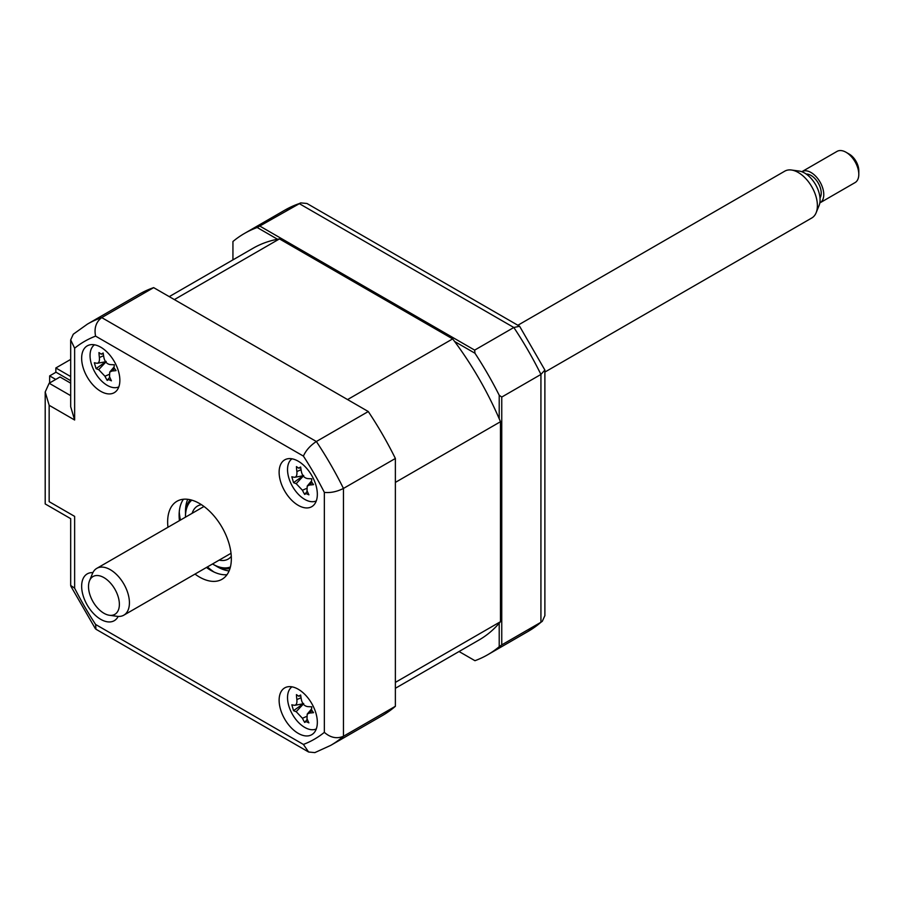 <?xml version="1.0" encoding="UTF-8"?>
<svg xmlns="http://www.w3.org/2000/svg" width="904" height="904" viewBox="0 0 904 904"><rect width="100%" height="100%" fill="white"/><g stroke="black" fill="none" stroke-linecap="round" stroke-linejoin="round"><path stroke-width="1.36" d="M55.845 372.324L55.845 367.973L70.681 359.408M70.681 376.539L55.845 367.973M298.23 733.359A27.03 15.605 -120 0 0 311.744 734.703A27.03 15.605 -120 0 0 315.88 713.041A27.03 15.605 -120 0 0 298.23 689.232A27.03 15.605 -120 0 0 284.715 687.887A27.03 15.605 -120 0 0 280.579 709.55A27.03 15.605 -120 0 0 298.23 733.359M298.23 505.336A27.03 15.605 -120 0 0 311.744 506.681A27.03 15.605 -120 0 0 315.88 485.019A27.03 15.605 -120 0 0 298.23 461.198A27.03 15.605 -120 0 0 284.715 459.865A27.03 15.605 -120 0 0 280.579 481.516A27.03 15.605 -120 0 0 298.23 505.336M100.751 391.33A27.03 15.605 -120 0 0 114.266 392.664A27.03 15.605 -120 0 0 118.413 371.013A27.03 15.605 -120 0 0 100.751 347.192A27.03 15.605 -120 0 0 87.247 345.859A27.03 15.605 -120 0 0 83.1 367.51A27.03 15.605 -120 0 0 100.751 391.33M92.897 572.627A27.03 15.605 -120 0 0 87.247 573.882A27.03 15.605 -120 0 0 83.1 595.533A27.03 15.605 -120 0 0 100.751 619.353A27.03 15.605 -120 0 0 114.266 620.686A27.03 15.605 -120 0 0 118.175 616.415M194.993 574.085A45.042 26.001 -120 0 0 199.49 577.057A45.042 26.001 -120 0 0 222.011 579.283A45.042 26.001 -120 0 0 228.915 543.191A45.042 26.001 -120 0 0 199.49 503.494A45.042 26.001 -120 0 0 176.969 501.268A45.042 26.001 -120 0 0 167.963 527.269M206.451 567.463A45.042 26.001 -120 0 0 210.96 570.435A45.042 26.001 -120 0 0 227.006 574.695M183.444 499.245A45.042 26.001 -120 0 0 179.433 520.659M74.636 420.01L70.681 406.698L70.681 339.904L73.269 334.22L87.428 324.107L139.352 294.139A243.232 140.436 60 0 1 153.657 287.63L368.278 411.535L316.355 441.514C310.196 445.593 305.88 450.463 303.405 456.102L95.587 336.118A229.718 132.628 -120 0 0 74.636 348.209L74.636 420.01L49.155 405.297L45.2 391.986L49.155 383.239L70.681 395.658M153.657 287.63L101.734 317.598C96.039 321.948 93.993 328.129 95.587 336.118M368.278 411.535A243.232 140.436 60 0 1 395.376 458.475L343.452 488.442C336.842 491.742 330.468 493.042 324.344 492.375A229.718 132.628 -120 0 0 303.405 456.102M395.376 458.475L395.376 706.295L343.452 736.274C336.842 739.031 330.468 737.72 324.344 732.353L324.344 492.375M395.376 706.295A243.232 140.436 60 0 1 382.584 715.437L330.661 745.404A243.232 140.436 60 0 0 343.452 736.274L343.452 488.442A243.232 140.436 60 0 0 316.355 441.514L101.734 317.598A243.232 140.436 60 0 0 87.428 324.107M49.155 405.297L49.155 501.663C44.002 504.635 44.002 504.635 49.155 501.663L74.636 516.376C69.484 519.348 69.484 519.348 74.636 516.376L74.636 588.176A229.718 132.628 -120 0 0 95.587 624.449L303.405 744.444L308.614 752.015L314.829 752.614L330.661 745.404M70.681 339.904L74.636 348.209M70.681 383.16L59.992 376.979L49.155 383.239M74.636 588.176L70.681 585.453L70.681 518.659L45.2 503.946L45.2 391.986M95.587 624.449L95.96 629.24L308.614 752.015M499.211 418.733L499.211 395.24L501.754 397.059L501.754 644.88L499.211 646.699L499.211 623.206M474.962 660.7L459.051 651.524L474.962 660.7A243.232 140.436 -120 0 0 487.685 654.756A243.232 140.436 -120 0 0 499.211 646.699M501.754 644.88L540.931 622.268L542.298 621.297L544.886 615.613L544.886 370.052L540.931 374.437A243.232 140.436 -120 0 0 513.834 327.497L299.213 203.592A243.232 140.436 -120 0 0 284.907 210.101L244.453 233.458A243.232 140.436 -120 0 0 232.938 241.504L232.938 259.866M277.528 239.255L257.188 227.503L300.738 202.892L284.907 210.101M260.036 226.203L474.656 350.119L513.834 327.497L519.608 326.265L306.953 203.49L300.738 202.892M454.61 341.486L474.962 353.238L474.656 350.119M257.188 227.503A243.232 140.436 -120 0 0 244.453 233.458M519.608 326.265L544.886 370.052M499.211 395.24A243.232 140.436 -120 0 0 474.962 353.238M501.754 397.059L540.931 374.437L540.931 622.268A243.232 140.436 -120 0 1 528.139 631.399L487.685 654.756M179.252 511.845A54.048 31.211 -120 0 0 180.416 520.082M207.434 566.898A54.048 31.211 -120 0 0 213.999 572.017M70.681 380.686L56.014 372.222L49.652 375.906L49.652 382.957M49.652 375.906L55.754 379.431M395.376 688.283L479.131 639.93A226.113 130.549 -120 0 0 500.477 621.692L395.376 682.384L395.376 482.397L500.477 421.716A226.113 130.549 -120 0 0 452.667 338.898L279.472 238.905A226.113 130.549 -120 0 0 253.018 248.284L169.251 296.636M279.472 238.905L174.37 299.586L347.565 399.579L452.667 338.898M500.477 621.692L500.477 421.716M96.807 363.238C98.852 363.272 99.711 361.374 99.395 357.532A61.54 54.409 -67.9 0 1 98.965 352.571L101.135 354.142L103.169 353.001A61.54 34.815 86.6 0 0 103.994 357.995C104.988 361.894 107.067 364.086 110.231 364.594A61.54 8.735 -3.7 0 0 114.311 364.764L114.04 367.781L116.051 370.629A61.54 28.318 149.2 0 1 112.13 370.99L109.734 372.075L109.542 376.697A61.54 34.815 86.6 0 0 111.418 380.821L108.683 379.578L107.214 380.403A61.54 54.409 -67.9 0 1 104.943 376.233L98.705 369.646A61.54 28.318 149.2 0 1 96.073 368.629L94.332 362.764A61.54 8.735 -3.7 0 0 96.807 363.238L97.451 363.25M94.525 344.797A24.329 14.046 -120 0 0 93.18 368.798A24.329 14.046 -120 0 0 113.825 387.658A24.329 14.046 -120 0 0 118.819 386.878M101.135 354.142L103.293 353.826M106.186 361.419L96.073 368.629M109.791 377.284L107.429 379.962M212.508 563.972A38.736 22.363 -120 0 0 212.869 564.186A38.736 22.363 -120 0 0 230.407 566.977M214.146 564.921L212.869 564.186L214.146 564.921A40.544 23.402 60 0 0 229.966 568.548M192.145 513.314A30.634 17.684 60 0 1 197.558 506.025A30.634 17.684 60 0 1 201.468 504.703M231.277 556.356A30.634 17.684 60 0 1 228.181 559.079A30.634 17.684 60 0 1 219.175 560.118M191.829 500.149A38.736 22.363 -120 0 0 185.478 516.738A38.736 22.363 -120 0 0 185.478 517.156M185.478 516.738L185.478 515.269A40.544 23.402 60 0 1 190.247 499.742M292.003 686.837A24.329 14.046 -120 0 0 290.659 710.838A24.329 14.046 -120 0 0 311.292 729.686A24.329 14.046 -120 0 0 316.298 728.918M303.665 703.448L293.551 710.668L291.811 704.804A61.54 8.735 -3.7 0 0 294.286 705.278C296.32 705.312 297.19 703.402 296.874 699.572A61.54 54.409 -67.9 0 1 296.433 694.611L298.614 696.182L300.761 695.865M298.614 696.182L300.648 695.029A61.54 34.815 86.6 0 0 301.461 700.035C302.456 703.922 304.535 706.126 307.71 706.623A61.54 8.735 -3.7 0 0 311.778 706.804L311.507 709.809L313.518 712.668A61.54 28.318 149.2 0 1 309.597 713.019L307.213 714.103L307.01 718.736A61.54 34.815 86.6 0 0 308.897 722.861L306.151 721.607L304.682 722.432A61.54 54.409 -67.9 0 1 302.422 718.273L296.184 711.674A61.54 28.318 149.2 0 1 293.551 710.668M307.258 719.324L304.682 722.432M294.286 705.278L294.93 705.278M311.846 710.646L309.597 713.019M294.286 477.255C296.32 477.289 297.19 475.38 296.874 471.549A61.54 54.409 -67.9 0 1 296.433 466.588L298.614 468.159L300.648 467.006A61.54 34.815 86.6 0 0 301.461 472.001C302.456 475.899 304.535 478.092 307.71 478.6A61.54 8.735 -3.7 0 0 311.778 478.781L311.507 481.787L313.518 484.646A61.54 28.318 149.2 0 1 309.597 484.996L307.213 486.081L307.01 490.702A61.54 34.815 86.6 0 0 308.897 494.827L306.151 493.584L304.682 494.409A61.54 54.409 -67.9 0 1 302.422 490.25L296.184 483.651A61.54 28.318 149.2 0 1 293.551 482.646L291.811 476.781A61.54 8.735 -3.7 0 0 294.286 477.255L294.93 477.255M292.003 458.814A24.329 14.046 -120 0 0 290.659 482.815A24.329 14.046 -120 0 0 311.292 501.663A24.329 14.046 -120 0 0 316.298 500.895M298.614 468.159L300.761 467.843M307.258 491.301L304.682 494.409M303.665 475.425L293.551 482.646M117.757 611.353A21.82 12.599 -120 0 0 110.808 583.442A21.82 12.599 -120 0 0 90.117 579.532A21.82 12.599 -120 0 0 89.53 580.764A21.82 12.599 -120 0 0 93.033 601.748A21.82 12.599 -120 0 0 109.452 615.274A21.82 12.599 -120 0 0 117.757 611.353M89.53 580.764L92.457 573.588A27.03 15.605 60 0 1 93.191 572.062A27.03 15.605 60 0 1 96.796 568.356A27.03 15.605 60 0 1 121.464 580.289A27.03 15.605 60 0 1 127.43 611.466A27.03 15.605 60 0 1 123.825 615.172A27.03 15.605 60 0 1 117.124 616.313L109.452 615.274M544.886 372.075L811.792 217.977A27.03 15.605 -120 0 0 815.397 214.271A27.03 15.605 -120 0 0 816.131 212.745A27.03 15.605 -120 0 0 811.792 186.766A27.03 15.605 -120 0 0 791.463 170.02A27.03 15.605 -120 0 0 784.774 171.161L517.868 325.259M791.463 170.02L799.147 171.059A21.82 12.599 60 0 1 815.566 184.585A21.82 12.599 60 0 1 819.069 205.57L816.131 212.745M806.21 174.054A14.419 8.317 60 0 1 818.12 182.857A14.419 8.317 60 0 1 820.154 197.716A14.419 8.317 60 0 1 820.007 197.953M820.03 202.812L855.071 182.585A18.012 10.407 -120 0 0 857.467 180.122A18.012 10.407 -120 0 0 858.8 174.336A18.012 10.407 -120 0 0 846.065 152.279A18.012 10.407 -120 0 0 837.047 151.386L802.017 171.613A18.012 10.407 60 0 1 818.459 179.557A18.012 10.407 60 0 1 822.437 200.349A18.012 10.407 60 0 1 820.03 202.812A18.012 10.407 60 0 1 819.826 202.937M846.065 152.279L849.24 154.109A13.515 7.797 60 0 1 858.8 170.664L858.8 174.336M303.405 744.444A229.718 132.628 -120 0 0 324.344 732.353M229.096 570.944A45.042 26.001 60 0 1 217.333 566.763A45.042 26.001 60 0 1 215.694 565.768M185.523 513.506A45.042 26.001 60 0 1 187.727 499.313M105.836 362.063L98.705 369.646M109.011 374.471L104.943 376.233M103.587 355.713L99.395 357.532M114.367 368.606L112.13 370.99M306.479 716.499L302.422 718.273M303.315 704.092L296.184 711.674M301.055 697.741L296.874 699.572M301.055 469.718L296.874 471.549M306.479 488.476L302.422 490.25M303.315 476.069L296.184 483.651M311.846 482.623L309.597 484.996M70.874 586.255L95.361 628.687M542.298 621.297L528.139 631.399M97.508 363.238L105.621 361.769M109.734 372.075L113.904 367.16M294.986 705.267L303.089 703.798M307.213 714.103L311.371 709.188M294.986 477.244L303.089 475.775M307.213 486.081L311.371 481.165M203.999 506.466L96.796 568.356M231.028 553.282L123.825 615.172"/></g></svg>
